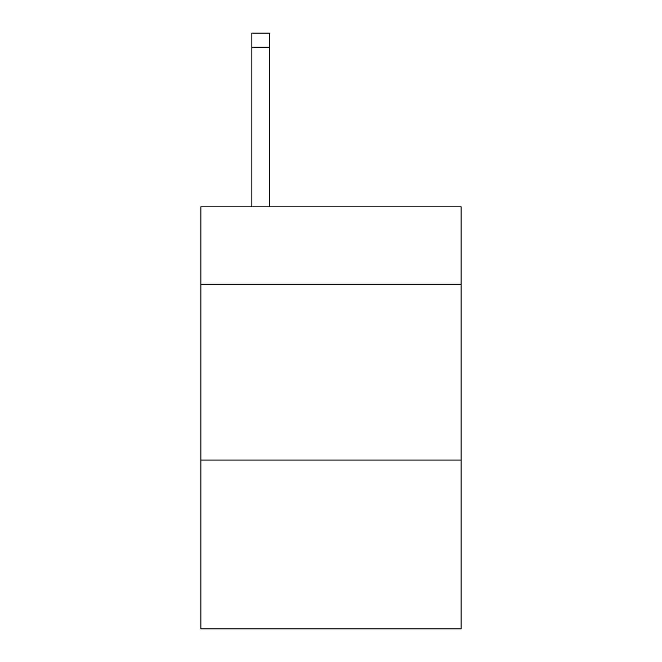 <?xml version="1.0" encoding="UTF-8"?>
<svg xmlns="http://www.w3.org/2000/svg" width="662" height="662" viewBox="0 0 662 662"><rect width="100%" height="100%" fill="white"/><g stroke="black" fill="none" stroke-linecap="round" stroke-linejoin="round"><path stroke-width="0.99" d="M461.133 284.221L461.133 206.842L200.867 206.842L200.867 284.221L461.133 284.221L461.133 628.9L200.867 628.9L200.867 284.221M461.133 460.082L200.867 460.082M269.451 206.842L269.451 47.168L251.866 47.168L251.866 33.1L269.451 33.1L269.451 47.168M251.866 206.842L251.866 47.168M269.451 33.1L251.866 33.1"/></g></svg>
